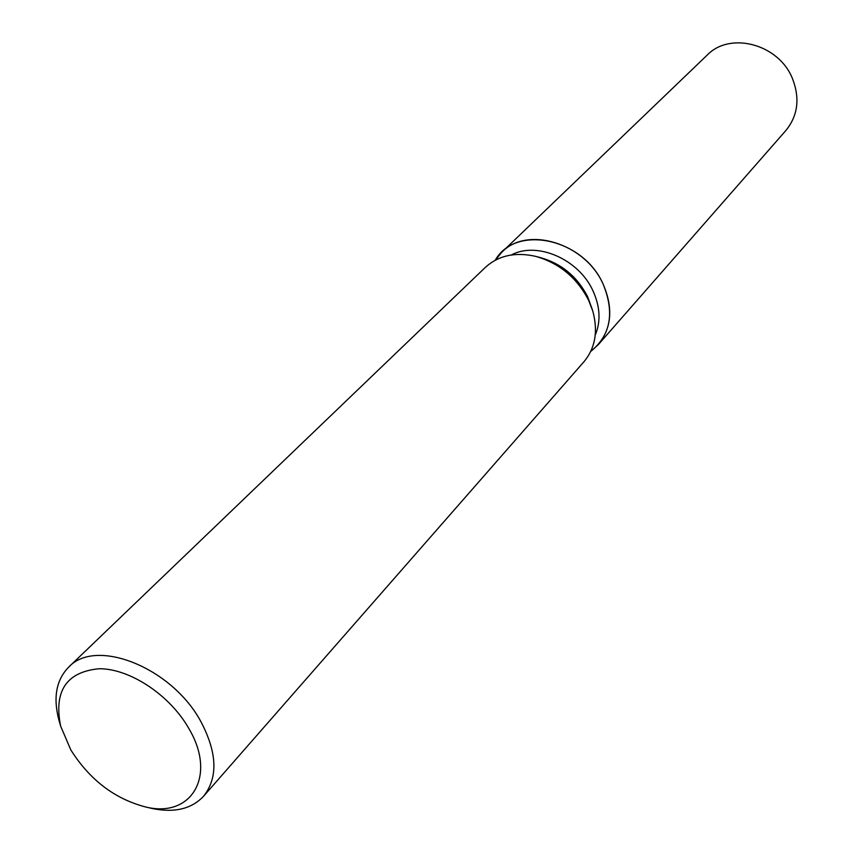 <?xml version="1.0" encoding="UTF-8"?>
<svg xmlns="http://www.w3.org/2000/svg" width="853" height="853" viewBox="0 0 853 853"><rect width="100%" height="100%" fill="white"/><g stroke="black" fill="none" stroke-linecap="round" stroke-linejoin="round"><path stroke-width="1.28" d="M511.331 254.983C536.921 241.068 578.76 259.141 592.963 290.809C600.181 306.707 600.938 321.485 595.234 335.144M603.146 284.177C614.81 312.784 610.663 335.218 590.713 351.468L598.358 344.58C611.708 327.925 613.296 307.784 603.146 284.177C583.217 238.168 515.532 224.083 495.23 260.24L501.767 252.296C527.015 225.459 585.147 243.116 603.146 284.177M537.262 256.785L540.471 257.627C561.519 263.609 577.225 276.607 587.578 296.631L592.249 309.319M59.486 722.075L58.676 719.239C53.078 697.146 56.394 679.788 68.613 667.195L485.314 267.416C498.429 255.495 515.18 251.806 535.556 256.337C559.269 263.076 576.959 277.715 588.623 300.277L592.771 311.004C598.241 331.156 595.309 348.056 583.996 361.704L203.622 796.19C191.605 808.975 174.417 813.069 152.09 808.484L149.222 807.812M68.613 667.195C95.845 637.212 172.21 667.686 201.02 721.873C217.27 752.911 218.133 777.691 203.622 796.19M188.971 728.739C217.216 776.273 191.136 818.656 145.159 806.853C114.441 798.707 89.661 779.738 70.831 749.936L60.627 726.095C53.643 690.983 66.491 671.865 99.172 668.731C130.008 668.581 170.12 695.216 188.971 728.739M501.767 252.296L707.126 55.157C729.965 31.188 778.693 44.025 792.384 78.401C800.114 98.191 797.971 115.539 785.933 130.445L598.358 344.58M145.159 806.853L152.09 808.484M60.627 726.095L58.676 719.239"/></g></svg>
